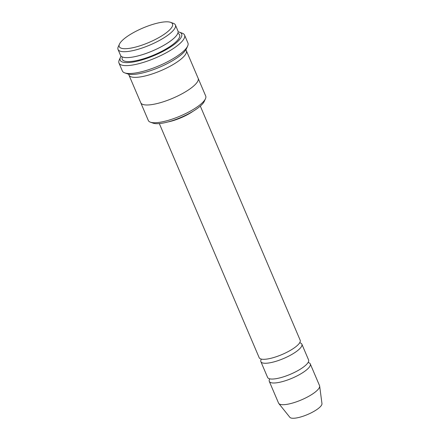 <?xml version="1.0" encoding="UTF-8"?>
<svg xmlns="http://www.w3.org/2000/svg" width="440" height="440" viewBox="0 0 440 440"><rect width="100%" height="100%" fill="white"/><g stroke="black" fill="none" stroke-linecap="round" stroke-linejoin="round"><path stroke-width="0.66" d="M301.862 344.179L308.594 359.964A22.28 6.022 156.9 0 1 300.091 369.32A22.28 6.022 156.9 0 1 267.608 377.449L260.876 361.664A22.28 6.022 -23.1 0 0 283.734 358.457A22.28 6.022 -23.1 0 0 301.862 344.179A22.28 6.022 -23.1 0 0 299.679 342.782M261.382 359.117A22.28 6.022 -23.1 0 0 260.876 361.664M198.171 78.364L205.7 96.03A31.191 8.426 156.9 0 1 205.48 98.698L204.287 101.354A28.963 7.827 156.9 0 1 193.441 111.034A28.963 7.827 156.9 0 1 153.148 123.162L150.409 122.183A31.191 8.426 156.9 0 1 148.33 120.5L140.795 102.834M175.406 24.998L177.931 30.916A31.191 8.426 156.9 0 1 166.023 44.011A31.191 8.426 156.9 0 1 120.555 55.391L118.03 49.473A31.191 8.426 -23.1 0 0 150.024 44.985A31.191 8.426 -23.1 0 0 175.406 24.998A31.191 8.426 -23.1 0 0 173.327 23.315L170.583 22.336A28.963 7.827 -23.1 0 0 130.295 34.463A28.963 7.827 -23.1 0 0 119.449 44.148A28.963 7.827 -23.1 0 0 148.946 42.46A28.963 7.827 -23.1 0 0 170.583 22.336M119.449 44.148L118.255 46.805A31.191 8.426 -23.1 0 0 118.03 49.473M205.48 98.698A31.191 8.426 156.9 0 1 193.798 109.126A31.191 8.426 156.9 0 1 150.409 122.183M200.31 106.095L300.179 340.236A22.28 6.022 156.9 0 1 291.676 349.591A22.28 6.022 156.9 0 1 259.193 357.715L159.324 123.58M269.797 378.846A22.28 6.022 -23.1 0 0 269.291 381.392A22.28 6.022 -23.1 0 0 292.149 378.191A22.28 6.022 -23.1 0 0 310.277 363.913A22.28 6.022 -23.1 0 0 308.094 362.511M269.291 381.392L278.553 403.095A22.28 6.022 -23.1 0 0 278.784 403.491A22.28 6.022 -23.1 0 0 301.406 399.894A22.28 6.022 -23.1 0 0 319.655 386.056A22.28 6.022 -23.1 0 0 319.534 385.616L310.277 363.913M278.784 403.491L289.861 417.318A17.501 4.73 -23.1 0 0 307.632 414.491A17.501 4.73 -23.1 0 0 321.97 403.618L319.655 386.056M184.558 35.09L187.924 42.977A35.646 9.631 156.9 0 1 187.666 46.03L186.472 48.686A33.418 9.031 156.9 0 1 173.954 59.857A33.418 9.031 156.9 0 1 127.468 73.854L124.724 72.875A35.646 9.631 156.9 0 1 122.347 70.95L118.982 63.058A35.646 9.631 -23.1 0 0 155.546 57.932A35.646 9.631 -23.1 0 0 184.558 35.09A35.646 9.631 -23.1 0 0 182.177 33.165L179.438 32.186A33.418 9.031 -23.1 0 0 178.118 31.834M128.777 74.201A31.191 8.426 -23.1 0 0 128.97 75.119A31.191 8.426 -23.1 0 0 160.963 70.637A31.191 8.426 -23.1 0 0 186.351 50.65A31.191 8.426 -23.1 0 0 185.818 49.874M121.088 56.161A33.418 9.031 -23.1 0 0 120.428 57.354A33.418 9.031 -23.1 0 0 154.468 55.407A33.418 9.031 -23.1 0 0 179.438 32.186M128.97 75.119L140.751 102.746A31.191 8.426 -23.1 0 0 172.75 98.258A31.191 8.426 -23.1 0 0 198.132 78.271L186.351 50.65M187.666 46.03A35.646 9.631 156.9 0 1 174.312 57.948A35.646 9.631 156.9 0 1 124.724 72.875M120.428 57.354L119.235 60.011A35.646 9.631 -23.1 0 0 118.982 63.058M122.342 56.958A31.191 8.426 -23.1 0 0 154.231 54.852A31.191 8.426 -23.1 0 0 177.826 33.292M193.138 111.221A22.28 6.022 156.9 0 1 190.685 112.822A22.28 6.022 156.9 0 1 167.992 121.946"/></g></svg>
